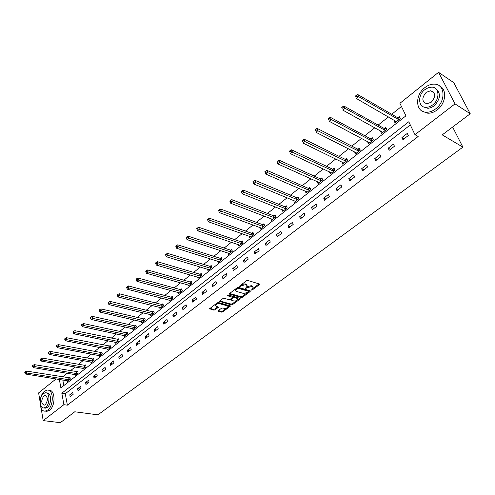 <?xml version="1.0" encoding="UTF-8"?>
<svg xmlns="http://www.w3.org/2000/svg" width="495" height="495" viewBox="0 0 495 495"><rect width="100%" height="100%" fill="white"/><g stroke="black" fill="none" stroke-linecap="round" stroke-linejoin="round"><path stroke-width="0.74" d="M251.466 290.095L252.37 289.884L259.374 284.675L259.405 283.994L247.785 280.467L246.46 280.77L239.246 286.333L245.458 284.693L246.436 284.984L247.271 286.017L245.489 288.338L251.472 286.487L252.438 286.772L253.254 287.781L251.466 290.095M431.454 91.198L432.005 91.006M218.289 310.65L218.314 311.287L221.574 312.135L222.837 311.844L230.491 306.003L218.524 302.538L217.231 302.841L209.571 308.769L213.859 310.124L215.133 309.827L218.542 307.123L216.284 306.287L215.548 305.446C216.284 304.159 217.658 303.596 219.656 303.751L227.36 305.823L228.077 306.64C227.341 307.915 225.98 308.484 223.994 308.336L222.719 307.995L221.444 308.292L218.289 310.65M59.363 379.448L60.879 387.913L405.937 115.836L399.917 103.294L438.551 72.332L453.779 82.653L470.25 113.763L442.227 134.875L462.893 147.126L97.905 414.841L74.77 411.784L60.322 422.668L43.189 420.608L41.153 408.27M470.25 113.763L455.016 103.876L414.971 134.677L408.783 121.77L61.832 393.209L63.886 404.687L43.189 420.608M410.299 124.932L65.29 393.723L67.363 405.164L418.157 136.496L414.971 134.677M67.363 405.164L63.886 404.687M241.257 297.489L242.544 297.192L250.198 291.499L250.21 290.831L238.565 287.422L237.254 287.725L229.575 293.523L229.587 294.197L241.257 297.489L241.009 296.691L242.29 296.387L247.042 292.854M240.131 298.986L232.607 304.58L231.332 304.877L219.359 301.387L222.824 298.615L224.124 298.312L228.9 299.636L230.187 299.333L232.594 297.377L227.36 295.67L228.257 294.989L240.131 298.33L240.131 298.986L239.908 298.262M462.893 147.126L452.628 127.042M407.28 133.403L401.928 137.542L402.93 139.683L408.295 135.537L407.28 133.403M393.457 144.107L388.216 148.166L389.188 150.294L394.441 146.242L393.457 144.107M379.919 154.589L374.789 158.567L375.724 160.689L380.872 156.717L379.919 154.589M366.659 164.86L361.628 168.752L362.538 170.874L367.581 166.982L366.659 164.86M353.665 174.921L348.74 178.738L349.618 180.854L354.556 177.043L353.665 174.921M340.931 184.784L336.099 188.527L336.953 190.637L341.791 186.9L340.931 184.784M328.451 194.455L323.711 198.124L324.534 200.221L329.286 196.558L328.451 194.455M316.212 203.934L311.565 207.529L312.364 209.626L317.017 206.031L316.212 203.934M304.208 213.227L299.654 216.754L300.428 218.846L304.994 215.319L304.208 213.227M292.44 222.342L287.972 225.807L288.721 227.886L293.195 224.427L292.44 222.342M280.888 231.289L276.507 234.679L277.231 236.758L281.624 233.368L280.888 231.289M269.558 240.063L265.258 243.392L265.964 245.458L270.27 242.135L269.558 240.063M258.44 248.676L254.22 251.943L254.9 254.003L259.132 250.736L258.44 248.676M247.531 257.128L243.385 260.333L244.041 262.387L248.193 259.182L247.531 257.128M236.814 265.419L232.749 268.575L233.386 270.617L237.464 267.473L236.814 265.419M226.295 273.568L222.304 276.662L222.917 278.704L226.92 275.61L226.295 273.568M215.969 281.568L212.046 284.606L212.64 286.636L216.575 283.604L215.969 281.568M205.821 289.427L201.966 292.409L202.548 294.432L206.409 291.456L205.821 289.427M195.859 297.142L192.072 300.075L192.629 302.092L196.422 299.166L195.859 297.142M186.064 304.728L182.346 307.612L182.89 309.616L186.615 306.739L186.064 304.728M176.443 312.178L172.786 315.012L173.312 317.01L176.975 314.183L176.443 312.178M166.988 319.504L163.393 322.288L163.901 324.281L167.502 321.502L166.988 319.504M157.695 326.7L154.162 329.435L154.65 331.421L158.19 328.692L157.695 326.7M148.556 333.779L145.084 336.47L145.561 338.45L149.038 335.759L148.556 333.779M139.571 340.733L136.156 343.382L136.62 345.355L140.036 342.713L139.571 340.733M130.736 347.577L127.382 350.182L127.821 352.143L131.187 349.544L130.736 347.577M122.048 354.309L118.744 356.864L119.177 358.819L122.488 356.264L122.048 354.309M113.504 360.929L110.255 363.441L110.67 365.39L113.924 362.878L113.504 360.929M105.095 367.439L101.896 369.914L102.298 371.856L105.503 369.381L105.095 367.439M96.822 373.843L93.679 376.28L94.069 378.217L97.218 375.779L96.822 373.843M88.679 380.148L85.585 382.548L85.963 384.473L89.063 382.078L88.679 380.148M80.673 386.354L77.622 388.717L77.987 390.629L81.038 388.272L80.673 386.354M72.784 392.461L69.789 394.787L70.135 396.693L73.142 394.373L72.784 392.461M401.464 106.505L391.743 114.265M388.433 116.907L378.161 125.105M374.851 127.747L364.858 135.723M361.548 138.365L351.827 146.124M348.517 148.772L339.056 156.321M335.746 158.963L326.539 166.308M323.229 168.956L314.269 176.102M310.959 178.751L302.235 185.712M298.93 188.354L290.435 195.129M287.131 197.771L278.858 204.367M275.56 207.003L267.504 213.432M264.206 216.067L256.361 222.329M253.063 224.959L245.421 231.06M242.129 233.683L234.686 239.629M231.4 242.253L224.148 248.038M220.869 250.662L213.797 256.305M210.524 258.916L203.631 264.417M200.364 267.028L193.65 272.386M190.383 274.991L183.837 280.213M180.582 282.812L174.203 287.911M170.948 290.503L164.73 295.472M161.488 298.058L155.418 302.903M152.182 305.483L146.266 310.204M143.043 312.778L137.27 317.388M134.052 319.956L128.422 324.448M125.21 327.009L119.722 331.39M116.517 333.952L111.165 338.221M107.972 340.777L102.75 344.941M99.563 347.484L94.465 351.555M91.29 354.092L86.316 358.058M83.148 360.589L78.297 364.462M75.135 366.981L70.401 370.761M67.252 373.273L62.636 376.961M62.797 379.999L63.812 385.599M394.441 120.365L394.026 120.693L395.004 122.779L400.269 118.621L399.279 116.535L397.856 117.662M380.909 131.082L380.568 131.348L381.515 133.427L386.669 129.356L385.71 127.277L384.318 128.378M367.643 141.589L368.299 143.866L373.348 139.875L372.426 137.802L371.058 138.885M354.649 151.878L355.348 154.094L360.298 150.183L359.401 148.116L358.064 149.174M341.915 161.964L342.651 164.117L347.509 160.287L346.636 158.221L345.324 159.26M329.435 171.845L330.208 173.949L334.966 170.193L334.125 168.133L332.844 169.148M317.208 181.547L318.007 183.583L322.672 179.902L321.861 177.847L320.599 178.844M305.304 191.095L306.046 193.031L310.619 189.424L309.827 187.37L308.595 188.354M293.622 200.45L294.308 202.306L298.794 198.761L298.027 196.719L296.821 197.678M282.15 209.626L282.793 211.396L287.193 207.919L286.45 205.883L285.262 206.823M270.901 218.623L271.489 220.325L275.814 216.909L275.096 214.879L273.927 215.801M259.85 227.453L260.401 229.08L264.646 225.732L263.946 223.709L262.802 224.612M249.004 236.109L249.517 237.674L253.681 234.389L253.007 232.372L251.881 233.263M238.349 244.61L238.831 246.114L242.915 242.89L242.265 240.879L241.164 241.752M227.886 252.951L228.337 254.405L232.353 251.237L231.722 249.233L230.639 250.086M217.608 261.143L218.029 262.542L221.97 259.43L221.364 257.431L220.3 258.272M207.51 269.187L207.906 270.536L211.78 267.479L211.192 265.487L210.146 266.316M197.592 277.089L197.963 278.394L201.768 275.387L201.193 273.401L200.172 274.218M187.846 284.848L188.193 286.11L191.93 283.159L191.379 281.179L190.365 281.977M178.262 292.471L178.59 293.69L182.265 290.788L181.727 288.82L180.737 289.606M168.845 299.964L169.154 301.146L172.767 298.293L172.248 296.332L171.27 297.105M159.588 307.327L159.879 308.472L163.424 305.669L162.923 303.713L161.964 304.474M150.48 314.566L150.758 315.674L154.248 312.92L153.759 310.971L152.819 311.714M141.527 321.682L141.787 322.759L145.221 320.048L144.75 318.106L143.822 318.842M132.722 328.674L132.969 329.726L136.342 327.059L135.89 325.122L134.974 325.846M124.066 335.554L124.294 336.575L127.611 333.952L127.172 332.027L126.275 332.733M115.545 342.323L115.762 343.313L119.029 340.733L118.602 338.815L117.717 339.514M107.161 348.981L107.366 349.946L110.577 347.403L110.168 345.491L109.296 346.178M98.913 355.528L99.105 356.468L102.267 353.968L101.865 352.063L101.011 352.743M90.795 361.975L90.975 362.885L94.087 360.428L93.704 358.535L92.862 359.197M82.801 368.317L82.974 369.208L86.037 366.789L85.666 364.895L84.837 365.551M74.937 374.56L75.104 375.427L78.117 373.044L77.752 371.163L76.942 371.807M67.19 380.704L67.351 381.546L70.315 379.207L69.968 377.326L69.164 377.963M438.551 72.332L455.016 103.876M40.058 401.624L38.622 392.9L56.059 378.923M65.29 393.723L61.832 393.209M394.026 120.693L396.124 121.894M401.928 137.542L404.118 138.767M388.216 148.166L390.425 149.342M380.568 131.348L382.678 132.512M374.789 158.567L377.011 159.699M367.383 141.793L369.505 142.913M361.628 168.752L363.868 169.847M354.463 152.027L356.598 153.11M348.74 178.738L350.986 179.796M341.798 162.057L343.945 163.103M336.099 188.527L338.363 189.548M329.379 171.889L331.489 172.934M323.711 198.124L325.988 199.101M311.565 207.529L313.855 208.475M299.654 216.754L301.95 217.664M287.972 225.807L290.274 226.685M276.507 234.679L278.821 235.527M265.258 243.392L267.585 244.208M254.22 251.943L256.552 252.728M243.385 260.333L245.724 261.094M232.749 268.575L235.088 269.305M222.304 276.662L224.65 277.367M212.046 284.606L214.397 285.281M201.966 292.409L204.324 293.059M192.072 300.075L194.43 300.7M182.346 307.612L184.709 308.212M172.786 315.012L175.156 315.587M163.393 322.288L165.763 322.845M154.162 329.435L156.531 329.973M145.084 336.47L147.454 336.984M136.156 343.382L138.532 343.877M127.382 350.182L129.752 350.652M118.744 356.864L121.12 357.322M110.255 363.441L112.625 363.881M101.896 369.914L104.272 370.334M93.679 376.28L96.049 376.683M85.585 382.548L87.962 382.932M77.622 388.717L79.998 389.082M69.789 394.787L72.159 395.134M253.038 287.106L252.178 285.968L252.438 286.772M246.826 286.809L251.213 285.677L252.178 285.968M247.054 285.33L246.176 284.173L246.436 284.984M241.461 284.545L245.198 283.882L246.176 284.173M252.846 288.536L259.083 283.895M229.643 293.467L241.009 296.691M248.756 291.58L249.888 290.738M248.583 291.778L248.595 291.308L238.367 288.325L236.505 289.247L235.651 290.398L236.511 291.425L243.509 293.436L247.636 292.477L248.583 291.778M248.725 291.382L248.335 290.497L248.595 291.308M237.588 287.533L248.335 290.497M235.88 288.758L235.403 289.581L235.669 290.311M239.809 298.238L237.538 299.927M236.851 300.44L232.365 303.781L232.607 304.58M219.7 300.979L231.091 304.079L232.365 303.781M232.532 297.173L232.081 296.257L227.706 295.026M233.801 300.991C235.806 301.146 237.179 300.57 237.928 299.265L237.229 298.435L234.531 297.681L233.244 297.978L230.837 299.933L233.801 300.991M237.767 298.726L236.981 297.631L237.229 298.435M232.539 297.52L234.284 296.876L236.981 297.631M230.651 298.986L230.658 299.327M227.923 306.127L227.125 305.025L227.36 305.823M216.383 303.478L219.421 302.946L227.125 305.025M215.653 304.029L215.313 304.642L215.591 305.279M209.923 308.354L213.623 309.326L214.898 309.029L217.955 306.733M218.4 310.569L221.339 311.336L222.602 311.046L226.865 307.871M227.799 307.178L229.903 305.613M399.898 117.847L397.411 117.556L357.749 94.526L358.72 96.686L356.48 98.548L396.421 121.659M398.84 119.747L358.72 96.686L356.839 96.067L356.456 95.201L355.558 95.95L355.942 96.816L356.839 96.067M355.942 96.816L355.558 95.95M356.456 95.201L357.749 94.526M435.606 108.931C446.001 101.463 445.209 84.255 434.61 84.144C431.275 83.983 428.02 85.14 424.846 87.615C414.637 95.182 415.454 112.155 426.183 112.247C429.369 112.377 432.506 111.27 435.606 108.931M422.73 111.4L427.767 113.219C430.953 113.349 434.09 112.247 437.184 109.915C445.828 103.641 447.319 89.515 439.752 86.149M435.711 88.673C441.144 93.246 440.6 98.988 434.078 105.899L431.195 107.594L428.218 108.306L423.473 106.864M432.618 104.99C440.092 99.588 439.523 87.2 431.875 87.132L428.336 87.665L424.871 89.626C417.495 95.077 418.083 107.341 425.793 107.403L429.233 106.877L432.618 104.99M426.238 92.33C421.561 97.886 421.752 101.71 426.808 103.795L431.225 102.23C435.934 96.674 435.767 92.843 430.73 90.727L426.238 92.33M433.038 91.587L432.265 91.717M47.768 410.027C54.097 405.646 53.596 389.076 47.248 390.066L44.587 391.199C38.363 395.635 38.808 412.044 45.218 411.104L47.768 410.027M45.583 411.153L46.957 411.326L49.506 410.256C55.836 405.881 55.329 389.336 48.974 390.32L48.683 390.277M46.363 392.919L46.932 392.999C51.511 392.288 51.864 404.205 47.316 407.366L45.472 408.146L44.476 408.016M45.713 407.15C50.255 403.988 49.908 392.052 45.336 392.764L43.436 393.581C38.938 396.773 39.26 408.616 43.863 407.936L45.713 407.15M43.838 395.975C40.992 400.307 41.085 403.394 44.111 405.232L45.305 404.724C48.157 400.387 48.077 397.293 45.057 395.456L43.838 395.975M386.298 128.545L383.873 128.285L343.938 106.06L344.873 108.213L342.682 110.038L382.901 132.332M385.277 130.457L344.873 108.213L343.01 107.607L342.633 106.741L341.76 107.477L342.132 108.337L343.01 107.607M342.132 108.337L341.76 107.477M342.633 106.741L343.938 106.06M372.97 139.027L370.613 138.792L330.413 117.352L331.322 119.499L329.175 121.281L369.66 142.795M371.986 140.957L331.322 119.499L329.478 118.893L329.113 118.033L328.259 118.751L328.618 119.611L329.478 118.893M328.618 119.611L328.259 118.751M329.113 118.033L330.413 117.352M359.914 149.304L357.619 149.088L317.184 128.397L318.056 130.544L315.952 132.289L356.678 153.042M358.962 151.241L316.225 129.95L315.878 129.09L315.037 129.789L315.389 130.649L316.225 129.95M315.389 130.649L315.037 129.789M315.878 129.09L317.184 128.397M347.125 159.378L344.879 159.18L304.221 139.219L305.069 141.353L303.008 143.067L343.957 163.09M346.197 161.327L303.256 140.766L302.921 139.912L302.099 140.599L302.433 141.452L303.256 140.766M302.433 141.452L302.099 140.599M302.921 139.912L304.221 139.219M334.583 169.253L332.399 169.067L291.53 149.812L292.347 151.94L290.336 153.617L331.44 172.854M333.68 171.208L290.553 151.365L290.231 150.511L289.427 151.179L289.748 152.033L290.553 151.365M289.748 152.033L289.427 151.179M290.231 150.511L291.53 149.812M322.288 178.93L320.154 178.769L279.1 160.188L279.892 162.317L277.918 163.956L319.263 182.593M321.41 180.898L278.116 161.741L277.8 160.887L277.008 161.549L277.324 162.397L278.116 161.741M277.918 163.956L277.324 162.397M277.8 160.887L279.1 160.188M310.235 188.428L308.15 188.279L266.923 170.354L267.684 172.477L265.753 174.085L307.271 192.06M309.381 190.402L265.926 171.907L265.623 171.06L264.85 171.703L265.153 172.557L265.926 171.907M265.753 174.085L265.153 172.557M265.623 171.06L266.923 170.354M298.411 197.74L296.375 197.61L254.987 180.316L255.723 182.432L253.83 184.01L295.515 201.354M297.582 199.72L253.978 181.875L253.688 181.028L252.933 181.659L253.223 182.506L253.978 181.875M253.83 184.01L253.223 182.506M253.688 181.028L254.987 180.316M286.815 206.885L284.823 206.762L243.292 190.08L244.004 192.19L242.148 193.737L283.975 210.462M286.005 208.859L242.278 191.639L241.993 190.792L241.251 191.417L241.535 192.258L242.278 191.639M242.148 193.737L241.535 192.258M241.993 190.792L243.292 190.08M275.437 215.851L273.488 215.746L231.827 199.652L232.514 201.756L230.695 203.272L272.652 219.403M274.645 217.831L230.8 201.211L230.528 200.37L229.798 200.976L230.07 201.818L230.8 201.211M230.695 203.272L230.07 201.818M230.528 200.37L231.827 199.652M264.274 224.65L262.362 224.557L220.584 209.038L221.246 211.136L219.458 212.621L261.546 228.176M263.495 226.636L219.551 210.598L219.285 209.756L218.573 210.356L218.833 211.192L219.551 210.598M219.458 212.621L218.833 211.192M219.285 209.756L220.584 209.038M253.316 233.294L251.441 233.207L209.558 218.246L210.196 220.337L208.445 221.791L250.637 236.789M252.555 235.28L208.513 219.799L208.259 218.963L207.56 219.551L207.813 220.386L208.513 219.799M208.445 221.791L207.813 220.386M208.259 218.963L209.558 218.246M242.556 241.777L240.719 241.702L198.743 227.273L199.361 229.358L197.641 230.788L239.933 245.248M241.814 243.763L197.691 228.832L197.443 227.997L196.763 228.572L197.004 229.402L197.691 228.832M197.641 230.788L197.004 229.402M197.443 227.997L198.743 227.273M231.994 250.105L230.194 250.043L188.131 236.134L188.725 238.206L187.042 239.611L229.42 253.551M231.264 252.091L187.073 237.687L186.838 236.858L186.163 237.421L186.398 238.25L187.073 237.687M187.042 239.611L186.398 238.25M186.838 236.858L188.131 236.134M221.624 258.285L219.86 258.229L177.717 244.821L178.293 246.894L176.641 248.267L219.093 261.707M220.906 260.271L176.659 246.38L176.424 245.551L175.768 246.102L175.997 246.931L176.659 246.38M176.641 248.267L175.997 246.931M176.424 245.551L177.717 244.821M211.439 266.322L209.707 266.273L167.502 253.353L168.059 255.414L166.431 256.769L208.952 269.713M210.734 268.309L166.431 254.906L166.209 254.083L165.565 254.622L165.782 255.451L166.431 254.906M166.431 256.769L165.782 255.451M166.209 254.083L167.502 253.353M201.428 274.218L199.733 274.18L157.472 261.725L158.004 263.779L156.414 265.11L198.99 277.584M200.741 276.198L158.004 263.779L156.395 263.278L156.185 262.455L155.548 262.987L155.758 263.81L156.395 263.278M156.414 265.11L155.758 263.81M156.185 262.455L157.472 261.725M191.602 281.971L189.931 281.94L147.621 269.948L148.141 271.996L146.576 273.296L189.201 285.312M190.922 283.957L148.141 271.996L146.545 271.501L146.341 270.678L145.716 271.198L145.92 272.021L146.545 271.501M146.576 273.296L145.92 272.021M146.341 270.678L147.621 269.948M181.937 289.594L180.298 289.575L137.957 278.023L138.452 280.059L136.917 281.339L179.58 292.91M181.269 291.574L138.452 280.059L136.868 279.57L136.669 278.753L136.057 279.267L136.255 280.083L136.868 279.57M136.917 281.339L136.255 280.083M136.669 278.753L137.957 278.023M172.446 297.087L170.837 297.074L128.459 285.949L128.941 287.979L127.432 289.235L170.125 300.378M171.79 299.067L128.941 287.979L127.37 287.496L127.178 286.679L126.572 287.187L126.763 287.997L127.37 287.496M127.432 289.235L126.763 287.997M127.178 286.679L128.459 285.949M163.115 304.456L161.531 304.444L119.128 293.733L119.592 295.762L118.113 296.994L160.832 307.717M162.465 306.43L119.592 295.762L118.039 295.28L117.853 294.469L117.259 294.964L117.445 295.775L118.039 295.28M118.113 296.994L117.445 295.775M117.853 294.469L119.128 293.733M153.939 311.695L152.386 311.689L109.964 301.387L110.416 303.404L108.962 304.617L151.693 314.931M153.302 313.663L110.416 303.404L108.869 302.928L108.69 302.117L108.108 302.606L108.287 303.41L108.869 302.928M108.962 304.617L108.287 303.41M108.69 302.117L109.964 301.387M144.917 318.817L143.389 318.817L100.961 308.899L101.395 310.91L99.965 312.104L142.715 322.028M144.292 320.779L101.395 310.91L99.866 310.439L99.693 309.635L99.118 310.111L99.291 310.916L99.866 310.439M99.965 312.104L99.291 310.916M99.693 309.635L100.961 308.899M136.051 325.815L134.547 325.821L92.113 316.286L92.534 318.291L91.123 319.461L133.879 329.008M135.432 327.777L92.534 318.291L91.012 317.821L90.845 317.023L90.282 317.493L90.449 318.291L91.012 317.821M91.123 319.461L90.449 318.291M90.845 317.023L92.113 316.286M127.326 332.702L125.848 332.714L83.42 323.544L83.822 325.543L82.436 326.694L125.186 335.87M126.714 334.663L83.822 325.543L82.312 325.079L82.151 324.281L81.601 324.745L81.762 325.543L82.312 325.079M82.436 326.694L81.762 325.543M82.151 324.281L83.42 323.544M118.744 339.477L74.869 330.685L75.259 332.671L73.897 333.803L116.641 342.62M118.144 341.432L75.259 332.671L73.761 332.213L73.606 331.421L73.062 331.873L73.217 332.665L73.761 332.213M73.897 333.803L73.217 332.665M73.606 331.421L74.869 330.685M110.305 346.141L66.466 337.701L66.837 339.681L65.501 340.789L108.232 349.26M109.711 348.09L66.837 339.681L65.359 339.23L65.204 338.432L64.672 338.883L64.82 339.675L65.359 339.23M65.501 340.789L64.82 339.675M65.204 338.432L66.466 337.701M102.001 352.7L58.2 344.6L58.565 346.568L57.247 347.663L99.959 355.794M101.413 354.643L58.565 346.568L57.092 346.123L56.944 345.331L56.424 345.77L56.566 346.562L57.092 346.123M57.247 347.663L56.566 346.562M56.944 345.331L58.2 344.6M93.827 359.153L50.075 351.382L50.422 353.35L49.129 354.42L91.816 362.229M93.246 361.096L50.422 353.35L48.962 352.904L48.826 352.118L48.306 352.551L48.442 353.337L48.962 352.904M49.129 354.42L48.442 353.337M48.826 352.118L50.075 351.382M85.783 365.508L42.081 358.058L42.415 360.014L41.147 361.072L83.803 368.552M85.208 367.439L42.415 360.014L40.967 359.574L40.831 358.788L40.324 359.215L40.46 359.995L40.967 359.574M41.147 361.072L40.46 359.995M40.831 358.788L42.081 358.058M77.87 371.764L34.217 364.623L34.539 366.566L33.289 367.612L75.914 374.783M77.3 373.688L34.539 366.566L33.103 366.133L32.973 365.353L32.472 365.768L32.602 366.548L33.103 366.133M33.289 367.612L32.602 366.548M32.973 365.353L34.217 364.623M70.073 377.914L26.482 371.077L26.792 373.02L25.561 374.041L68.149 380.915M69.517 379.838L26.792 373.02L25.363 372.587L25.239 371.813L24.75 372.221L24.874 373.001L25.363 372.587M25.561 374.041L24.874 373.001M25.239 371.813L26.482 371.077M252.134 289.136L252.37 289.884M240.106 285.565L240.353 286.345M246.157 287.366L246.405 288.127M251.213 285.677L251.472 286.487M247.048 286.642L247.308 287.453M245.198 283.882L245.458 284.693M241.016 284.885L241.257 285.665M259.126 283.907L259.374 284.675M229.42 293.659L229.587 294.197M249.956 290.757L250.198 291.499M242.29 296.387L242.544 297.192M238.114 287.508L238.367 288.325M237.21 287.756L237.452 288.536M236.263 288.474L236.505 289.247M231.091 304.079L231.332 304.877M219.477 301.164L219.631 301.703M232.081 296.257L232.328 297.062M227.242 295.298L227.36 295.67M234.284 296.876L234.531 297.681M232.996 297.173L233.244 297.978M230.868 298.825L231.097 299.586M219.421 302.946L219.656 303.751M218.091 306.764L218.295 307.457M214.898 309.029L215.133 309.827M213.623 309.326L213.859 310.124M209.694 308.546L209.849 309.084M230.026 305.644L230.237 306.343M222.602 311.046L222.837 311.844M221.339 311.336L221.574 312.135M218.159 310.767L218.314 311.287M397.714 117.649L398.698 119.728M397.411 117.556L398.395 119.642M384.176 128.366L385.129 130.445M383.873 128.285L384.832 130.364M370.916 138.872L371.838 140.945M370.613 138.792L371.535 140.865M357.922 149.162L358.813 151.235M357.619 149.088L358.51 151.154M345.182 159.254L346.048 161.314M344.879 159.18L345.745 161.24M332.696 169.142L333.537 171.202M332.399 169.067L333.234 171.128M320.457 178.837L321.267 180.892M320.154 178.769L320.964 180.824M308.453 188.341L309.239 190.389M308.15 188.279L308.936 190.328M296.678 197.672L297.439 199.714M296.375 197.61L297.136 199.652M285.126 206.823L285.863 208.859M284.823 206.762L285.559 208.797M273.791 215.801L274.502 217.831M273.488 215.746L274.199 217.775M262.666 224.612L263.352 226.636M262.362 224.557L263.055 226.58M251.745 233.256L252.413 235.274M251.441 233.207L252.11 235.224M241.022 241.752L241.671 243.763M240.719 241.702L241.368 243.713M230.497 250.086L231.128 252.091M230.194 250.043L230.825 252.048M220.157 258.272L220.77 260.271M219.86 258.229L220.467 260.228M210.004 266.316L210.598 268.309M209.707 266.273L210.295 268.265M200.029 274.218L200.605 276.198M199.733 274.18L200.302 276.161M190.228 281.977L190.785 283.957M189.931 281.94L190.482 283.92M180.601 289.606L181.133 291.58M180.298 289.575L180.836 291.543M171.134 297.105L171.654 299.067M170.837 297.074L171.35 299.036M161.828 304.474L162.329 306.43M161.531 304.444L162.032 306.399M152.683 311.72L153.165 313.669M152.386 311.689L152.868 313.638M143.686 318.842L144.156 320.785M143.389 318.817L143.859 320.76M134.844 325.846L135.296 327.783M134.547 325.821L134.999 327.758M126.145 332.739L126.584 334.663M125.848 332.714L126.287 334.645M117.587 339.514L118.008 341.439M117.29 339.496L117.717 341.414M109.166 346.184L109.581 348.096M108.869 346.166L109.284 348.078M100.881 352.749L101.283 354.649M100.584 352.725L100.986 354.63M92.732 359.203L93.116 361.103M92.435 359.184L92.819 361.084M84.707 365.558L85.078 367.445M84.416 365.539L84.787 367.432M76.812 371.813L77.171 373.694M76.515 371.801L76.88 373.682M69.034 377.97L69.387 379.844M68.743 377.957L69.09 379.832M235.403 289.581L235.651 290.398M230.596 299.129L230.837 299.933M215.313 304.642L215.548 305.446M434.152 92.936L430.73 90.727M427.259 108.306L425.793 107.403M426.183 112.247L427.767 113.219M45.713 395.548L45.057 395.456M45.472 408.146L43.863 407.936M45.218 411.104L46.957 411.326"/></g></svg>
